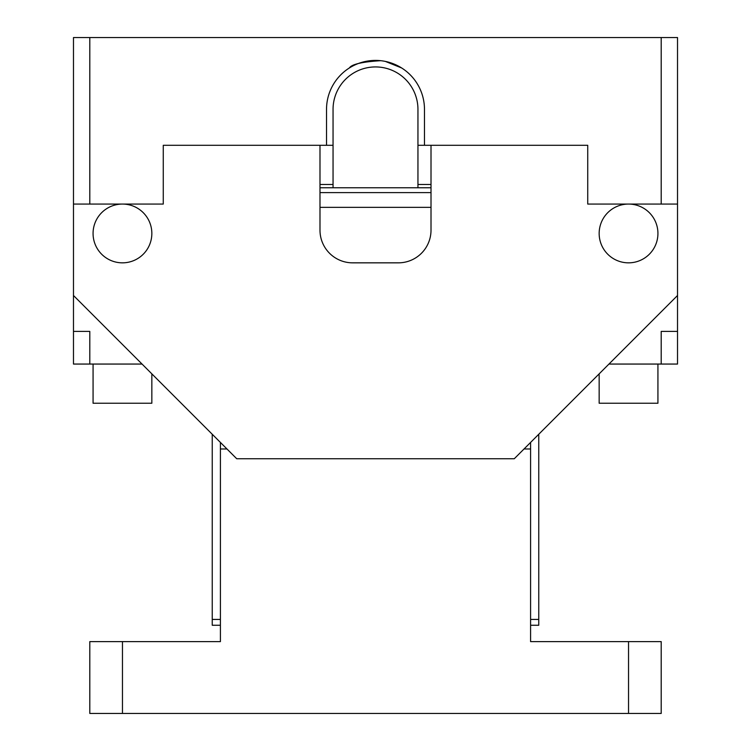 <?xml version="1.0" encoding="UTF-8"?>
<svg xmlns="http://www.w3.org/2000/svg" width="751" height="751" viewBox="0 0 751 751"><rect width="100%" height="100%" fill="white"/><g stroke="black" fill="none" stroke-linecap="round" stroke-linejoin="round"><path stroke-width="1.13" d="M657.932 233.458A29.383 29.383 0 0 1 628.54 262.841A29.383 29.383 0 0 1 599.157 233.458A29.383 29.383 0 0 1 628.54 204.065A29.383 29.383 0 0 1 657.932 233.458M431.008 145.3L431.008 230.191A32.65 32.65 0 0 1 398.359 262.841L352.641 262.841A32.65 32.65 0 0 1 319.992 230.191L319.992 145.3M677.524 295.49L677.524 204.065L587.733 204.065L587.733 145.3L424.475 145.3L424.475 109.383A48.975 48.975 0 0 0 401.616 67.956A48.975 48.975 0 0 0 326.525 109.383L326.525 145.3L163.267 145.3L163.267 204.065L73.476 204.065L73.476 295.49L236.734 458.748L514.266 458.748L677.524 295.49L677.524 331.407L661.199 331.407L661.199 364.057L608.958 364.057M424.475 109.383A48.975 48.975 0 0 0 375.5 60.409A48.975 48.975 0 0 0 326.525 109.383M380.757 60.69C362.142 61.835 351.684 64.257 349.384 67.956M397.157 65.45L401.616 67.956L385.347 61.404M382.832 60.953L381.912 60.831M349.91 67.628L351.224 66.848M319.992 184.483L333.05 184.483L333.05 145.3L326.525 145.3M89.801 204.065L89.801 37.55L73.476 37.55L73.476 204.065M661.199 204.065L661.199 37.55L89.801 37.55M677.524 204.065L677.524 37.55L661.199 37.55M661.199 364.057L677.524 364.057L677.524 331.407M151.843 233.458A29.383 29.383 0 0 1 122.46 262.841A29.383 29.383 0 0 1 93.068 233.458A29.383 29.383 0 0 1 122.46 204.065A29.383 29.383 0 0 1 151.843 233.458M424.475 145.3L417.95 145.3L417.95 109.383A42.45 42.45 0 0 0 375.5 66.933A42.45 42.45 0 0 0 333.05 109.383L333.05 145.3M657.932 364.057L657.932 403.24L599.157 403.24L599.157 373.857M142.042 364.057L73.476 364.057L73.476 295.49M89.801 364.057L89.801 331.407L73.476 331.407M151.843 373.857L151.843 403.24L93.068 403.24L93.068 364.057M431.008 184.483L417.95 184.483L417.95 145.3M212.242 434.256L212.242 625.264L220.409 625.264M530.591 625.264L538.758 625.264L538.758 434.256M333.05 184.483L333.05 187.769M417.95 187.769L417.95 184.483M431.008 187.769L319.992 187.769M431.008 207.36L319.992 207.36M220.409 442.423L220.409 641.617L89.801 641.617L89.801 713.45L122.46 713.45L122.46 641.617M530.591 442.423L530.591 448.976L524.038 448.976M226.962 448.976L220.409 448.976M122.46 713.45L628.54 713.45L628.54 641.617L530.591 641.617L530.591 448.976M628.54 641.617L661.199 641.617L661.199 713.45L628.54 713.45M212.242 619.434L220.409 619.434M530.591 619.434L538.758 619.434M319.992 192.613L431.008 192.613"/></g></svg>
